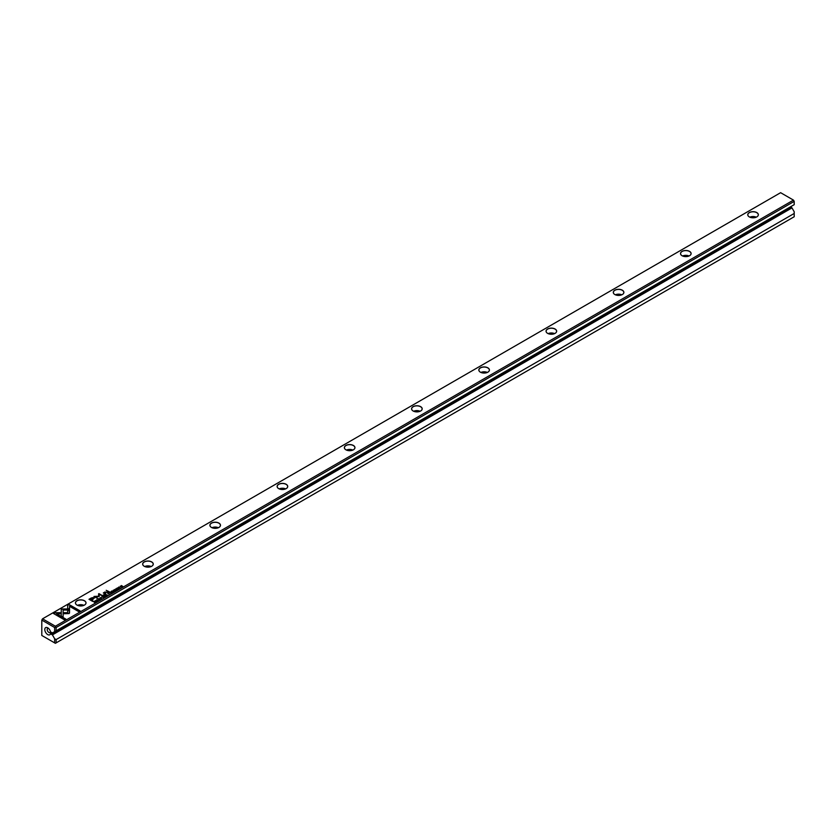 <?xml version="1.0" encoding="UTF-8"?>
<svg xmlns="http://www.w3.org/2000/svg" width="836" height="836" viewBox="0 0 836 836"><rect width="100%" height="100%" fill="white"/><g stroke="black" fill="none" stroke-linecap="round" stroke-linejoin="round"><path stroke-width="1.25" d="M103.559 597.385L102.765 596.277L103.246 597.322L101.459 597.029L103.559 597.385M69.576 608.963L61.258 608.963L61.268 616.122L63.118 617.198L63.108 610.04L69.555 610.04L69.576 608.963M61.247 610.04L61.247 609.162L69.576 609.162M53.431 613.457L64.56 619.884L65.877 619.131L56.587 613.77L60.829 613.77L60.829 612.694L54.758 612.694L53.431 613.457M69.137 613.54L69.503 610.28L67.653 610.28L67.653 612.683L63.526 612.683L63.526 613.76L69.137 613.54M99.829 599.308L98.429 598.754L98.491 599.537L99.975 599.025L99.808 599.569M99.756 599.161L98.7 599.6L98.554 598.848M108.241 593.111L107.719 593.414L109.077 594.197L109.108 593.037L108.241 593.111L109.108 593.236L108.91 593.8M96.725 601.335L95.158 600.666L96.725 601.335M112.473 592.233L113.424 591.689L112.505 592.024L112.588 591.261L111.47 591.428L112.045 590.916L111.115 591.449L112.473 592.233M99.944 598.2L100.247 597.698L101.647 598.513L99.923 598.095M109.903 592.149L109.37 592.463L110.728 593.246L110.31 592.776L111.794 592.63L109.903 592.149L111.794 592.828M110.801 592.525L109.537 592.557M116.591 589.401L117.521 588.868L115.985 588.617L115.796 589.171L117.333 589.004L116.591 589.589L117.333 589.004M117.364 589.631L117.521 589.067L115.995 589.234L116.11 588.711M67.674 605.233L67.674 608.744L69.534 608.744L69.534 606.309L78.814 611.659L80.12 610.907L68.991 604.48L67.674 605.431L68.991 604.48M55.385 626.227L793.458 200.107L780.615 192.688L42.542 618.818L55.385 626.227L56.117 627.512L56.117 630.804L52.417 632.936L51.278 632.288L51.278 634.231L52.417 634.879L791.974 207.903L790.835 206.617M76.975 605.065L76.975 605.065A5.298 3.062 180 0 1 76.975 600.739A5.298 3.062 180 0 1 84.478 600.739A5.298 3.062 180 0 1 84.478 605.065A5.298 3.062 180 0 1 76.975 605.065M144.21 566.254L144.21 566.254A5.298 3.062 180 0 1 144.21 561.917A5.298 3.062 180 0 1 151.713 561.917A5.298 3.062 180 0 1 151.713 566.254A5.298 3.062 180 0 1 144.21 566.254M211.445 527.432L211.445 527.432A5.298 3.062 180 0 1 211.445 523.106A5.298 3.062 180 0 1 218.938 523.106A5.298 3.062 180 0 1 218.938 527.432A5.298 3.062 180 0 1 211.445 527.432M278.681 488.621L278.681 488.621A5.298 3.062 180 0 1 278.681 484.284A5.298 3.062 180 0 1 286.173 484.284A5.298 3.062 180 0 1 286.173 488.621A5.298 3.062 180 0 1 278.681 488.621A5.225 3.02 0 0 1 277.197 486.51A5.225 3.02 0 0 1 282.422 483.49A5.225 3.02 0 0 1 287.657 486.51A5.225 3.02 0 0 1 286.152 488.632M345.905 449.799L345.905 449.799A5.298 3.062 180 0 1 345.905 445.473A5.298 3.062 180 0 1 353.409 445.473A5.298 3.062 180 0 1 353.409 449.799A5.298 3.062 180 0 1 345.905 449.799M413.141 410.988L413.141 410.988A5.298 3.062 180 0 1 413.141 406.651A5.298 3.062 180 0 1 420.644 406.651A5.298 3.062 180 0 1 420.644 410.988A5.298 3.062 180 0 1 413.141 410.988M480.376 372.166L480.376 372.166A5.298 3.062 180 0 1 480.376 367.84A5.298 3.062 180 0 1 487.869 367.84A5.298 3.062 180 0 1 487.869 372.166A5.298 3.062 180 0 1 480.376 372.166A5.225 3.02 0 0 1 478.892 370.066A5.225 3.02 0 0 1 484.128 367.046A5.225 3.02 0 0 1 489.353 370.066A5.225 3.02 0 0 1 487.848 372.177M547.611 333.355L547.611 333.355A5.298 3.062 180 0 1 547.611 329.018A5.298 3.062 180 0 1 555.104 329.018A5.298 3.062 180 0 1 555.104 333.355A5.298 3.062 180 0 1 547.611 333.355A5.225 3.02 0 0 1 546.127 331.244A5.225 3.02 0 0 1 551.352 328.224A5.225 3.02 0 0 1 556.588 331.244A5.225 3.02 0 0 1 555.083 333.365M614.836 294.533L614.836 294.533A5.298 3.062 180 0 1 614.836 290.207A5.298 3.062 180 0 1 622.339 290.207A5.298 3.062 180 0 1 622.339 294.533A5.298 3.062 180 0 1 614.836 294.533M682.072 255.722L682.072 255.722A5.298 3.062 180 0 1 682.072 251.385A5.298 3.062 180 0 1 689.564 251.385A5.298 3.062 180 0 1 689.564 255.722A5.298 3.062 180 0 1 682.072 255.722M749.307 216.9L749.307 216.9A5.298 3.062 180 0 1 749.307 212.574A5.298 3.062 180 0 1 756.799 212.574A5.298 3.062 180 0 1 756.799 216.9A5.298 3.062 180 0 1 749.307 216.9M91.103 598.074L88.992 599.287L92.639 601.387L93.162 601.094L91.552 600.164L93.162 599.234L93.956 597.562L91.103 598.074L92.597 597.594L94.384 598.2M116.099 590.143L114.532 589.474L116.099 590.143M93.695 601.512L94.635 602.537L95.503 601.847L93.695 601.68M99.212 596.455L99.223 594.281L102.473 595.671L98.899 593.612L98.512 596.225L93.977 596.455L97.551 598.513L95.137 596.643L99.118 596.58M114.731 590.874L113.33 590.143L113.393 590.927L114.877 590.425L114.72 590.968M114.657 590.55L113.602 591L113.456 590.237M105.545 594.668L105.012 594.981L106.371 595.765L106.203 595.148L107.436 595.148L105.545 594.668L107.436 595.337M106.444 595.044L105.179 595.075M118.482 587.489L118.785 586.997L120.185 587.812L118.461 587.394M118.796 588.586L117.239 587.917L118.796 588.586M104.719 596.716L105.67 596.162L104.751 596.507L104.291 596.235L104.991 595.828L103.716 595.911L104.291 595.389L103.361 595.932L104.719 596.716M121.533 587.008L120.572 586.235L122.714 586.318L121.356 585.534L122.286 586.287L120.175 586.224L121.533 587.008M109.014 591.93L106.203 590.31L109.014 591.93M97.216 600.582L98.146 600.06L96.61 599.799L96.422 600.352L97.958 600.185L97.216 600.781L97.958 600.185M97.99 600.812L98.146 600.248L96.621 600.415L96.736 599.903M103.622 595.054L104.186 594.72L103.622 595.054M103.988 593.309L105.315 594.072L105.806 593.779L104.73 593.163L105.043 592.222L108.032 592.505L104.897 592.003L103.309 592.964L103.988 593.309M104.166 592.828L106.872 592.024L107.865 592.599M105.639 593.884L104.73 593.351L105.043 592.222M56.117 642.884L794.2 216.754L794.2 213.473L56.117 639.592L56.117 642.884L55.385 643.312L54.643 642.884L54.643 638.735L52.417 634.879M791.974 207.903L794.2 211.759L794.2 213.473M56.117 627.512L794.2 201.382L794.2 204.674L56.117 630.804M47.715 634.576A4.138 2.393 -120 0 0 50.641 632.883A4.138 2.393 -120 0 0 47.715 627.826A4.138 2.393 -120 0 0 44.789 629.508A4.138 2.393 -120 0 0 47.715 634.576M54.643 631.65L54.643 627.512L41.8 620.093L41.8 635.464L54.643 642.884M54.643 638.735L56.117 639.592M51.278 634.231L790.835 207.244M794.2 201.382L793.458 200.107M41.8 620.093L42.542 618.818M54.643 627.512L55.385 627.084M752.17 217.757A3.229 1.871 180 0 1 753.936 217.757M749.84 217.172A5.225 3.02 180 0 1 756.266 217.172M756.779 216.921A5.225 3.02 0 0 0 758.283 214.8A5.225 3.02 0 0 0 753.058 211.78A5.225 3.02 0 0 0 747.823 214.8A5.225 3.02 0 0 0 749.328 216.921M684.935 256.568A3.229 1.871 180 0 1 686.701 256.568M682.604 255.983A5.225 3.02 180 0 1 689.042 255.983M689.543 255.732A5.225 3.02 0 0 0 691.048 253.611A5.225 3.02 0 0 0 685.823 250.591A5.225 3.02 0 0 0 680.588 253.611A5.225 3.02 0 0 0 682.103 255.732M617.71 295.39A3.229 1.871 180 0 1 619.466 295.39M615.369 294.805A5.225 3.02 180 0 1 621.806 294.805M622.308 294.554A5.225 3.02 0 0 0 623.813 292.433A5.225 3.02 0 0 0 618.588 289.413A5.225 3.02 0 0 0 613.363 292.433A5.225 3.02 0 0 0 614.868 294.554M550.475 334.201A3.229 1.871 180 0 1 552.241 334.201M548.144 333.616A5.225 3.02 180 0 1 554.571 333.616M483.239 373.023A3.229 1.871 180 0 1 485.005 373.023M480.909 372.438A5.225 3.02 180 0 1 487.336 372.438M416.004 411.834A3.229 1.871 180 0 1 417.77 411.834M413.674 411.249A5.225 3.02 180 0 1 420.111 411.249M420.612 410.998A5.225 3.02 0 0 0 422.117 408.877A5.225 3.02 0 0 0 416.892 405.857A5.225 3.02 0 0 0 411.657 408.877A5.225 3.02 0 0 0 413.172 410.998M348.779 450.656A3.229 1.871 180 0 1 350.545 450.656M346.438 450.071A5.225 3.02 180 0 1 352.876 450.071M353.377 449.81A5.225 3.02 0 0 0 354.892 447.699A5.225 3.02 0 0 0 349.657 444.679A5.225 3.02 0 0 0 344.432 447.699A5.225 3.02 0 0 0 345.937 449.81M281.544 489.468A3.229 1.871 180 0 1 283.31 489.468M279.214 488.882A5.225 3.02 180 0 1 285.64 488.882M214.309 528.289A3.229 1.871 180 0 1 216.075 528.289M211.978 527.704A5.225 3.02 180 0 1 218.405 527.704M218.917 527.443A5.225 3.02 0 0 0 220.422 525.332A5.225 3.02 0 0 0 215.197 522.312A5.225 3.02 0 0 0 209.961 525.332A5.225 3.02 0 0 0 211.466 527.443M147.073 567.101A3.229 1.871 180 0 1 148.839 567.101M144.743 566.515A5.225 3.02 180 0 1 151.18 566.515M151.682 566.265A5.225 3.02 0 0 0 153.187 564.143A5.225 3.02 0 0 0 147.962 561.123A5.225 3.02 0 0 0 142.726 564.143A5.225 3.02 0 0 0 144.241 566.265M79.848 605.922A3.229 1.871 180 0 1 81.614 605.922M77.508 605.337A5.225 3.02 180 0 1 83.945 605.337M84.446 605.076A5.225 3.02 0 0 0 85.962 602.965A5.225 3.02 0 0 0 80.726 599.945A5.225 3.02 0 0 0 75.501 602.965A5.225 3.02 0 0 0 77.006 605.076M48.404 628.317A2.424 1.4 -120 0 0 47.715 628.4A2.424 1.4 -120 0 0 47.338 630.344A2.424 1.4 -120 0 0 48.927 632.476A2.424 1.4 -120 0 0 50.139 632.601A2.424 1.4 -120 0 0 50.557 632.047M67.674 608.744L67.674 605.431M69.534 606.497L69.534 608.744M68.991 604.668L79.953 611.001M89.17 599.381L91.103 598.262M91.552 600.164L92.984 601.188M93.559 598.377L89.943 599.234L91.134 599.924L93.318 597.97M93.318 598.168L91.134 600.112L89.943 599.234M114.699 589.579L115.922 590.247M110.153 592.87L110.561 592.202L109.746 592.64L110.76 593.226M94.343 601.46L95.189 601.648M94.99 602.338L94.98 601.575L93.622 601.721L94.667 602.328L94.98 601.575M94.667 602.328L93.622 601.721M98.481 594.041L102.305 595.775M94.144 596.549L98.512 596.225M95.137 596.643L97.802 598.377M114.877 590.624L114.72 591.167M113.33 590.341L114.239 590.258L113.33 590.341M100.247 597.897L101.647 598.701M101.49 598.618L100.393 597.98M100.393 597.792L101.49 598.419L100.216 598.148M111.282 591.554L112.505 592.024M95.335 600.76L96.558 601.429M105.785 595.389L106.193 594.72L105.378 595.159L106.402 595.744M107.886 593.508L108.899 593.163L108.513 593.644M108.513 593.832L109.108 594.177M99.975 599.224L99.808 599.767M98.429 598.942L99.338 598.858L98.429 598.942M67.653 610.479L69.503 610.479L69.513 613.049M63.526 613.76L63.526 612.882L67.653 612.683M53.598 613.561L54.758 612.694M56.587 613.77L65.71 619.225M54.758 612.892L60.829 612.892L60.829 613.77M63.108 610.238L63.118 617.198M102.65 596.538L103.465 597.437M120.185 588.001L118.796 587.185M120.029 587.917L118.931 587.28M118.931 587.091L120.029 587.718L118.754 587.447M117.406 588.011L118.628 588.68M103.528 596.026L104.751 596.507M120.342 586.318L121.554 586.997M121.345 585.743L122.547 586.423M106.371 590.404L109.338 591.752M103.361 594.898L104.019 594.824M103.497 593.048L104.166 593.058"/></g></svg>

